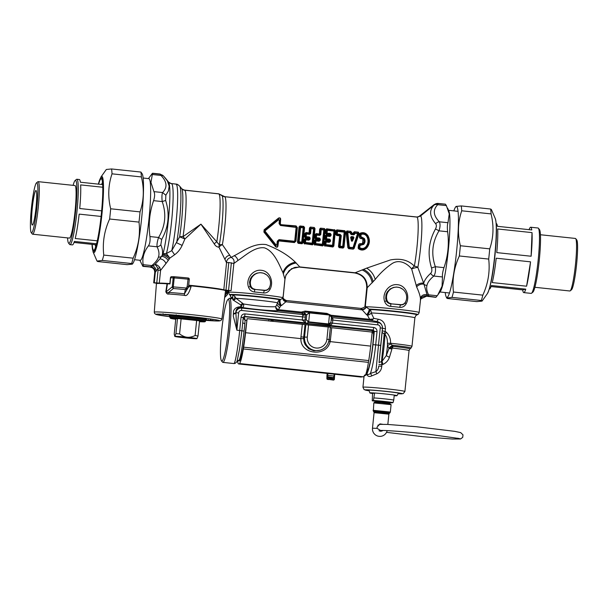 <?xml version="1.0" encoding="UTF-8"?>
<svg xmlns="http://www.w3.org/2000/svg" width="608" height="608" viewBox="0 0 608 608"><rect width="100%" height="100%" fill="white"/><g stroke="black" fill="none" stroke-linecap="round" stroke-linejoin="round"><path stroke-width="0.91" d="M283.016 296.43L282.849 298.156L280.6 299.501A101.802 63.582 -175 0 1 279.802 299.767A3.724 1.748 -107.6 0 0 280.691 305.816L278.449 309.677A3.724 2.622 -144.1 0 1 275.713 306.721C275.758 308.872 276.716 310.186 278.578 310.673A3.724 0.395 96 0 1 278.449 309.677L301.325 312.094L305.33 313.432L302.974 314.556L241.657 308.074L240.95 307.382C237.386 307.572 235.706 309.358 235.889 312.732L233.411 313.766A34.633 3.678 96 0 1 233.396 314.245L233.305 316.137A32.254 3.428 -84 0 0 233.487 311.258L233.411 313.766M420.402 299.949L420.455 298.482C420.098 295.511 418.828 291.65 416.632 286.908L411.662 268.979A4.963 2.295 133.2 0 1 414.344 266.182C408.591 260.133 400.619 258.05 390.435 259.935L366.632 268.151L355.11 272.772L299.759 266.92L291.589 268.652L286.003 274.9L284.962 278.852L283.115 296.985C282.728 298.133 283.799 299.311 286.345 300.512L361.167 308.423C363.994 307.716 365.264 306.842 364.975 305.809L364.967 305.854M284.916 279.034L282.933 272.582C279.14 264.7 274.276 251.279 264.495 247.851C254.919 246.392 244.766 256.044 237.903 260.513L233.852 263.492L228.783 262.496L226.548 262.747L218.979 247.16C217.048 247.076 215.468 245.989 214.252 243.907L200.936 224.147L184.908 238.959A4.963 1.079 51.7 0 0 183.031 236.626L200.936 224.147L216.813 241.809A33.242 3.534 -84 0 0 218.743 193.884L183.434 189.97M231.367 262.77L228.555 290.434L231.093 290.632A27.292 1.041 -174.2 0 0 228.882 290.814L228.73 292.349C228.996 293.9 229.353 294.675 229.794 294.682A26.053 0.996 5.8 0 1 251.302 295.822A26.053 0.996 5.8 0 1 280.6 299.501A3.724 1.771 -108 0 0 281.496 305.558A107.669 72.74 -168.3 0 1 280.691 305.816A3.724 2.713 -155.5 0 1 277.704 302.814A3.724 3.549 102.8 0 1 279.802 299.767A25.43 0.973 5.8 0 0 257.336 296.803A25.43 0.973 5.8 0 0 232.682 294.865C229.87 294.477 229.277 294.622 230.903 295.298M248.573 287.28C245.366 278.912 253.004 268.956 261.577 270.34C269.96 271.176 274.178 282.142 269.906 289.537C268.417 292.045 266.274 293.185 263.477 292.95A27.17 3.595 5.2 0 0 254.562 292.007C251.659 291.642 249.66 290.062 248.573 287.28L250.154 286.33L249.508 282.218L250.428 278.722L251.704 276.701L254.25 274.421L256.986 273.136L260.102 272.642L263.439 273.159L266.418 274.732A10.138 10.078 -103.8 0 1 269.321 287.675C268.234 289.522 266.623 290.373 264.495 290.252L254.653 289.446C252.495 289.21 250.99 288.177 250.154 286.33L250.77 285.714A10.138 10.078 -103.8 0 1 266.418 274.732M231.922 297.358A33.493 3.557 -84 0 0 231.321 298.095L231.314 297.168L232.758 297.745L232.773 298.52L232.682 294.865L234.787 296.332A2.478 1.877 116.5 0 1 232.894 299.676L232.948 299.964A32.254 3.428 -84 0 0 232.112 298.498L229.657 298.239A32.254 3.428 96 0 1 227.81 344.918A32.254 3.428 96 0 1 222.878 362.383A32.254 3.428 96 0 1 222.536 362.163L221.449 360.81A31.008 3.298 96 0 1 221.76 329.84A31.008 3.298 96 0 1 227.932 299.486A31.008 3.298 96 0 1 229.596 312.846A31.008 3.298 96 0 1 226.526 344.227A31.008 3.298 96 0 1 221.449 360.81M231.321 298.095L231.139 298.923M232.773 298.52L232.894 299.676M233.936 363.531L234.597 363.516L233.936 363.531C235.243 363.455 238.009 347.616 239.696 330.486L241.87 330.79L242.584 324.034L243.246 317.536L241.049 317.216C241.498 314.99 242.843 313.888 245.092 313.895L244.606 316.403L304.95 322.78A2.478 2.44 -28.3 0 1 305.763 322.985L305.003 320.226L306.242 319.74L308.758 321.845L308.644 322.346L306.242 319.74L306.759 314.64L305.482 314.534L302.678 315.62A2.478 0.433 96.2 0 1 302.609 316.905L241.65 310.468L241.657 308.074A5.229 5.198 76.2 0 0 235.957 312.725L235.889 312.732A34.671 7.851 96.3 0 1 235.904 313.249L233.396 314.245M235.904 313.249L236.877 330.19L238.632 312.922L235.957 312.725L235.904 313.249M233.305 316.137L236.877 330.19L239.696 330.486L241.049 317.216M234.787 296.332L236.071 298.338L243.474 303.962C256.842 306.12 267.588 307.04 275.713 306.721L277.704 302.814A23.568 0.897 -174.2 0 0 258.917 300.276A23.568 0.897 -174.2 0 0 236.071 298.338L233.715 300.405L240.874 304.98A32.254 3.428 96 0 1 240.943 306.82L241.558 306.812A2.478 1.284 -86.3 0 0 242.258 307.496L240.95 307.382L240.867 306.812C236.945 306.774 234.49 308.256 233.487 311.258M233.715 300.405L232.948 299.964M241.558 306.812L240.874 304.98L242.539 303.156M241.406 305.642L243.474 303.962C243.975 305.816 243.572 306.994 242.258 307.496C254.851 309.518 272.217 311.03 278.578 310.673L301.849 313.128L302.974 314.556L302.678 315.62M234.597 363.516L235.091 363.371C236.618 362.193 237.31 361.319 237.173 360.742L239.537 349.304L241.87 330.79L244.044 331.094C242.174 348.354 240.51 358.104 239.066 360.331L236.983 361.205M238.42 360.354L239.066 360.331M242.706 322.795L244.834 323.76A28.515 1.953 -84 0 0 245.108 320.249L243.071 317.885L244.446 316.669L272.346 319.861A2.478 1.938 -73.3 0 0 270.499 321.184M244.834 323.76L244.044 331.094M382.105 332.47L384.21 333.929L385.198 331.345L382.265 330.957L379.073 362.634L381.474 361.471L381.885 364.815L382.949 364.412C386.095 362.946 388.254 360.59 389.424 357.344L391.917 349.076A29.214 28.705 84.1 0 0 392.061 348.156L392.601 348.118A2.478 0.524 96.3 0 1 392.935 346.362L392.548 345.564L389.021 348.437L392.061 348.156A2.478 0.471 77.4 0 1 391.833 346.606L392.935 346.362A21.812 0.836 -174.2 0 1 409.936 348.939L409.055 350.58A21.09 0.806 -174.2 0 0 407.482 350.109A21.09 0.806 -174.2 0 0 392.601 348.118M376.854 373.791L375.896 371.648C377.636 370.325 378.586 368.44 378.738 366.001L381.725 366.396C381.535 369.664 379.916 372.134 376.854 373.791L371.898 375.805C369.512 377.051 367.81 376.588 366.776 374.406L366.548 371.784M365.028 374.84C363.356 376.572 363.934 376.428 366.776 374.406A2.478 1.208 -10.5 0 0 367.034 373.973L367.11 373.365A2.478 1.429 11.9 0 0 366.616 372.491M379.073 362.634L380.699 345.473L378.503 345.162L375.896 371.648L370.439 373.441L371.898 375.805M330.281 322.901L373.745 327.492L373.251 330L374.315 331.398L372.97 344.668L375.683 344.865C374.353 357.314 372.605 366.837 370.439 373.441C368.912 374.612 367.779 374.786 367.034 373.973M371.929 332.052L372.575 330.63A1.239 1.216 -132.9 0 1 373.692 331.983L373.616 332.12C373.289 345.184 370.614 363.318 368 370.211L367.285 368.577M305.33 313.432L305.482 314.534A4.963 0.699 96.1 0 1 305.322 317.102L305.003 320.226L302.298 319.99L306.075 323.41L328.054 325.341A2.478 2.326 -110.6 0 1 328.852 325.31L373.251 330L372.575 330.63L273.235 320.127A2.478 1.946 -73.3 0 0 271.48 321.29M306.075 323.41L326.96 325.622L328.388 324.436L308.727 322.354L306.098 323.388L305.763 322.985M242.562 324.231L243.246 317.536L244.446 316.669A1.239 1.224 -150.2 0 0 243.344 317.156M246.597 320.408L245.108 320.249L244.355 316.92M391.917 349.076L389.021 348.437L391.833 346.606M372.05 333.48L373.616 332.12L372.446 330.904M389.424 357.344L386.278 355.627L389.021 348.437L387.486 345.542L387.38 343.33C387.6 339.712 386.794 336.71 384.978 334.347A26.053 2.766 96 0 1 381.999 361.35L386.278 355.627A24.594 2.614 -84 0 0 387.486 345.542A4.963 1.588 -13.5 0 1 391.012 344.143L390.549 343.246L387.38 343.33M330.934 322.354L331.459 317.254L329.46 315.02L328.556 323.935L330.934 322.483L330.167 323.92L328.761 324.444L328.487 323.927L328.472 324.444M330.912 322.597L330.174 323.912M332.477 323.175C331.436 324.695 330.235 325.409 328.852 325.31L326.96 325.622M330.136 323.942L328.054 325.341M373.692 331.983L374.315 331.398L377.028 331.596L375.683 344.865L378.503 345.162L380.258 327.894L382.455 328.214A5.229 5.198 76.2 0 0 377.811 322.468L377.804 324.854L332.789 320.097L332.903 318.82L331.36 318.273M392.548 345.564L392.358 345.23L388.786 348.141M382.949 364.412A4.963 0.707 74.9 0 0 381.999 361.35A23.826 17.7 -5.2 0 0 381.474 361.471L384.21 333.929L384.978 334.347A4.963 0.714 -58.4 0 0 386.369 332.257C389.378 335.312 390.777 338.975 390.549 343.246A23.568 0.897 5.8 0 1 411.981 346.324L411.061 348.027A22.846 0.874 5.8 0 0 392.358 345.23L391.012 344.143M378.906 364.42L381.885 364.815L381.725 366.396M308.644 322.346L309.647 312.451L306.759 314.64L309.67 312.93L329.46 315.02L329.475 314.541L329.392 315.012M329.475 314.541C330.995 315.012 331.649 315.917 331.459 317.254L331.482 316.677C331.489 315.886 330.82 315.172 329.475 314.549L309.73 312.459L309.73 312.938M227.932 299.486L229.277 298.384A32.254 3.428 96 0 1 229.657 298.239M309.67 312.451L305.254 312.094L303.764 312.656A2.478 2.47 -26.5 0 1 301.94 313.181M331.451 317.346L332.439 317.672L332.903 318.82M382.265 330.957L382.516 328.434C382.341 324.558 380.448 322.255 376.846 321.526L378.434 319.284L373.836 318.372L371.762 320.583L370.986 320.439L373.836 318.372L371.199 312.938A3.724 3.215 92 0 0 369.922 309.533A3.724 1.064 -62.5 0 1 367.445 315.225A106.294 71.812 -168.3 0 1 366.624 314.792L361.821 309.411C361.152 308.058 360.932 308.112 361.16 309.571M380.699 345.473L382.455 328.214L385.457 328.822C385.236 323.319 382.896 320.142 378.434 319.284M385.457 328.822L385.198 331.345L386.369 332.257M305.307 312.102A3.724 0.395 96 0 1 305.148 311.083L301.325 312.094L301.849 313.128A2.409 2.12 105.4 0 0 303.035 312.831M372.324 319.063L369.656 319.314L330.828 315.225L326.982 313.394A3.724 0.395 96 0 0 327.058 314.29M411.981 346.324L414.876 317.824A23.568 0.897 -174.2 0 0 397.609 315.202A23.568 0.897 -174.2 0 0 371.199 312.938A3.724 2.47 -23.9 0 1 367.445 315.225L369.656 319.314L370.986 320.439L331.413 316.259M414.876 317.824C416.381 313.994 416.047 315.894 416.989 314.868A25.43 0.973 -174.2 0 0 399.228 312.064A25.43 0.973 -174.2 0 0 369.922 309.533A100.647 61.34 -163.5 0 1 369.124 309.1A3.724 1.087 -62.1 0 1 366.624 314.792M282.849 298.156C282.773 299.82 283.776 301.036 285.874 301.796L281.496 305.558M416.989 314.868L417.643 314.579A26.053 0.996 5.8 0 0 399.152 311.676A26.053 0.996 5.8 0 0 369.124 309.1L366.138 307.108C365.514 308.682 364.154 309.594 362.034 309.844L285.874 301.796L286.155 301.272C284.103 300.762 283.054 299.607 282.994 297.806A27.292 1.041 -174.2 0 0 280.995 297.259A27.292 1.041 -174.2 0 0 250.678 293.558A27.292 1.041 -174.2 0 0 228.73 292.349M285.532 301.431C286.368 300.268 286.573 300.223 286.155 301.272M366.138 307.108L365.925 306.812C365.248 308.454 363.88 309.32 361.821 309.411M416.199 285.562A4.963 2.333 159.9 0 1 423.7 283.252L417.856 267.406A4.963 1.064 164 0 0 411.662 268.979C407.573 263.69 399.296 258.674 391.833 263.75C385.388 268.25 379.856 273.478 375.235 279.429L367.209 287.728L365.446 305.072A27.292 1.041 -174.2 0 0 365.203 305.117L364.975 305.816L365.043 305.163M427.204 295.898L427.059 294.804A4.963 4.036 -27 0 0 428.579 294.842L428.648 296.278L427.204 295.898L420.607 298.969L419.155 312.504A27.292 1.041 5.8 0 0 395.869 309.107A27.292 1.041 5.8 0 0 365.925 306.812L365.203 305.117A27.292 1.041 -174.2 0 0 365.066 305.163L366.738 287.896C366.776 279.581 362.748 274.596 354.646 272.931L299.448 267.094L295.009 267.368M406.06 303.924C410.446 296.362 405.878 285.122 397.206 284.673C388.801 283.738 381.604 293.497 384.72 301.674C385.806 304.456 387.805 306.029 390.716 306.394A27.17 3.595 -174.8 0 1 399.631 307.336C402.428 307.572 404.571 306.44 406.06 303.924L405.133 302.716C404.084 304.357 402.549 305.072 400.528 304.866L399.631 307.336M391.879 402.868L391.917 402.861A11.164 0.426 -174.2 0 1 381.444 401.987A11.164 0.426 -174.2 0 1 372.294 400.794L373.411 400.512L374.634 392.996A13.642 0.524 -174.2 0 0 369.839 392.912A13.642 0.524 -174.2 0 0 372.575 393.505L372.24 400.794L391.856 402.861M391.917 402.861L393.042 402.587L393.756 400.003A13.642 0.524 -174.2 0 0 374.133 397.936M394.197 395.702A13.642 0.524 -174.2 0 0 396.994 395.671A13.642 0.524 -174.2 0 0 394.258 395.071L393.756 400.003M372.575 393.505L374.634 392.996A13.642 0.524 -174.2 0 1 390.518 394.562A13.642 0.524 -174.2 0 1 394.258 395.071M382.037 401.842L388.337 402.26L382.69 401.47L376.99 401.105L382.037 401.842M184.642 337.812A11.164 0.426 5.8 0 1 174.762 336.399A11.164 0.426 5.8 0 1 174.823 336.346L175.932 333.663A13.642 0.524 5.8 0 1 179.58 333.921C182.392 335.95 184.893 337.045 187.089 337.212A11.164 0.426 5.8 0 1 196.962 338.656A11.164 0.426 5.8 0 1 196.901 338.679A11.164 0.426 5.8 0 1 184.642 337.812M175.75 318.957L174.215 334.088L174.823 336.346A11.164 0.426 5.8 0 1 187.089 337.212C189.263 337.508 191.938 336.961 195.1 335.563A13.642 0.524 5.8 0 1 198.01 335.996L196.901 338.679M177.468 318.584L175.932 333.663M181.108 318.866L179.58 333.921M199.546 320.91L198.01 335.996M196.627 320.507L195.1 335.563M177.034 336.627L194.697 338.398L177.034 336.627A78.151 77.649 -103.8 0 1 177.924 336.627M193.557 338.276A78.151 77.649 -103.8 0 1 194.423 338.466M224.823 296.202L226.716 292.326L227.894 292.41L227.43 294.538L224.664 297.494M226.951 290.738L227.08 294.85A1.239 0.752 21.5 0 0 227.43 294.538M227.08 294.85L226.412 295.739L227.08 294.85M188.472 287.06L184.475 293.763L185.334 289.59L186.382 288.07L187.142 288.876L188.556 286.535L189.293 279.353L187.94 279.163A39.072 1.49 -174.2 0 0 174.192 277.924L173.28 286.892A2.478 1.117 94.7 0 0 173.379 288.526L168.652 292.425C167.656 292.896 166.828 292.691 166.182 291.817L165.832 291.734C166.653 293.687 167.664 294.439 168.857 293.998A34.466 1.315 5.8 0 1 184.414 295.321C186.702 296.499 188.89 293.694 190.988 286.908L191.094 285.874A34.732 1.322 5.8 0 1 225.53 290.708L221.897 319.048A33.987 1.3 -174.2 0 0 196.088 315.157A33.987 1.3 -174.2 0 0 154.28 312.178L154.576 313.401L155.891 314.397L169.898 316.722A32.004 1.224 -174.2 0 1 158.817 314.085A32.004 1.224 -174.2 0 1 195.419 317.102A32.004 1.224 -174.2 0 1 219.23 320.492A32.004 1.224 -174.2 0 1 205.686 320.355A31.928 1.216 -174.2 0 0 213.036 320.834L213.013 320.75A0.494 0.388 98.5 0 1 212.967 320.743M187.211 286.345L188.51 286.892L189.293 279.353A1.239 1.231 76.2 0 0 188.184 277.993L187.211 286.345L186.382 288.07A39.072 1.49 5.8 0 0 173.28 286.892L172.277 286.824A2.478 1.74 43.6 0 0 173.379 288.526A38.494 1.467 5.8 0 1 185.334 289.59L187.142 288.876M199.53 321.039L199.865 320.963A14.265 0.547 -174.2 0 0 197.357 320.583L180.432 318.797A14.265 0.547 -174.2 0 0 177.293 318.577L175.423 319.04A14.265 0.547 -174.2 0 0 175.742 319.086M154.28 312.178L156.423 283.685A34.732 1.322 5.8 0 1 167.04 283.807L165.832 291.734M188.396 287.462L188.51 286.892M184.414 295.321A2.478 0.41 -84.6 0 0 184.475 293.763A35.051 1.338 5.8 0 0 168.652 292.425A2.478 1.535 -85.9 0 1 168.857 294.006M188.541 286.619L190.988 286.908M191.094 285.874L188.655 285.524M167.04 283.807L170.004 283.928L170.628 277.757A1.239 1.064 -87.8 0 1 171.806 276.655L174.207 276.746M225.348 292.129L226.716 292.326L226.86 291.24L225.484 291.072M178.197 315.537L178.319 315.689A24.632 0.942 -174.2 0 0 167.983 314.959A0.494 0.403 92.7 0 1 167.626 314.534M165.665 314.237L165.232 314.686L167.983 314.959M165.232 314.686L162.769 314.321A0.494 0.388 -81.5 0 0 162.997 314.245M162.936 313.819L162.518 314.23L174.458 315.058A31.928 1.216 -174.2 0 0 162.754 314.237L163.195 313.812L162.769 314.321M176.198 314.784L176.533 315.286L176.198 314.784M178.942 315.651A0.494 0.388 -81.5 0 0 178.988 315.658L174.45 315.058L178.319 315.689M201.21 319.17L201.362 317.786M213.013 320.75L210.224 319.876L210.558 320.378L207.807 320.104L208.255 319.679L207.807 320.104A24.632 0.942 -174.2 0 1 205.732 319.99L213.271 320.796L212.944 320.31M212.694 320.302L213.036 320.834M352.564 237.751L353.218 237.409L351.318 237.204L351.69 237.781A34.2 2.181 77.6 0 1 351.964 238.997L352.64 237.88A34.2 4.712 114.6 0 1 352.138 239.02L352.055 240.456L351.356 240.563A35.568 3.633 77.4 0 0 350.618 237.34L351.409 236.55L351.128 237.242A35.864 4.058 77 0 1 351.88 240.434L352.123 238.108L351.69 237.781L352.602 237.72L351.789 237.667M352.678 237.857A113.985 76.251 0.7 0 1 353.408 237.485A35.864 3.154 115 0 1 352.055 240.456L352.602 240.692C352.1 241.498 351.682 241.452 351.356 240.563M353.947 237.69L353.316 236.748L353.218 237.409L353.947 237.69A35.568 3.534 114.6 0 1 352.602 240.692M351.667 237.751A113.985 76.182 -179.7 0 0 351.128 237.242L350.618 237.34M391.134 303.635C389.021 303.316 387.623 302.138 386.924 300.109A10.138 10.078 -103.8 0 1 402.572 289.127A10.138 10.078 -103.8 0 1 405.475 302.07C404.388 303.909 402.777 304.768 400.642 304.638L390.807 303.833C388.641 303.605 387.144 302.564 386.3 300.724L384.72 301.674M159.813 258.955L154.88 264.632C155.618 264.761 156.644 266.106 157.974 268.66L156.438 270.704C155.633 268.257 154.417 266.631 152.798 265.825L154.88 264.632C156.294 264.336 157.936 265.286 159.798 267.49L160.58 270.37L165.916 263.583A4.963 3.215 43.4 0 0 159.813 258.955L162.176 255.398A48.731 11.21 -60.3 0 0 162.921 254.357A4.963 2.105 -145.4 0 1 169.845 258.096L174.625 254.744C177.817 252.442 180.318 249.326 182.142 245.396L184.908 238.959L179.641 236.846A4.963 1.93 -171.4 0 1 183.031 236.626A33.242 3.534 -84 0 0 184.71 190.289M156.438 270.704L155.329 272.27L154.265 282.75L159.281 283.123L160.58 270.37L158.057 270.18L157.974 268.66L159.798 267.49M250.77 285.714C251.469 287.744 252.875 288.922 254.98 289.241M148.42 245.883L157.062 246.795C156.773 244.5 157.274 241.391 158.574 237.477L149.94 236.558C150.366 240.654 149.857 243.762 148.42 245.883C143.845 251.849 142.097 258.111 143.169 264.67L143.222 266.106L150.693 266.897L151.81 265.59A4.963 3.61 50.7 0 0 152.798 265.825L150.837 266.912C153.854 267.414 155.352 269.2 155.329 272.27M158.042 283.45A33.242 1.269 5.8 0 1 158.019 283.434L153.695 282.826L155.116 272.49C155.124 269.45 153.642 267.642 150.67 267.064L143.298 266.281A81.107 3.093 5.8 0 0 142.918 266.38L150.609 267.056M153.695 282.826L154.736 272.589C154.744 269.549 153.262 267.733 150.29 267.155L150.229 267.155M428.648 296.278L435.624 297.32L423.981 295.876M436.004 297.228L425.722 295.693L422.142 296.871L420.546 299.622L419.33 310.772M405.475 302.07L405.665 301.69M402.572 289.127L399.707 287.584L396.522 287.037L393.467 287.432L390.176 288.96L387.296 291.855L386.004 294.644L385.715 298.429L386.3 300.724L386.924 300.109M269.321 287.675L268.987 288.321C267.93 289.963 266.395 290.685 264.381 290.472L263.477 292.95M269.906 289.537L268.987 288.321L269.519 287.295M347.867 247.775L348.642 248.353A235.281 157.145 -179.5 0 1 349.364 247.562L347.768 232.514L347.153 232.644A139.445 85.287 11.3 0 1 346.621 232.089L346.112 232.195L347.867 247.775L348.323 247.783L346.925 231.238A140.516 85.637 10.7 0 0 347.776 232.119A0.745 0.441 135.5 0 0 347.153 232.644L348.878 247.167A235.44 156.378 179.2 0 0 348.323 247.783L348.642 248.353L353.21 249.143L354.137 248.436L353.263 248.839A235.273 157.145 0.5 0 0 352.921 247.935L349.364 247.562A0.745 0.471 -137.4 0 1 348.878 247.167L353.468 247.654A235.349 157.198 1.8 0 1 353.734 248.353L358.583 233.35A139.468 85.492 10.3 0 1 358.082 233.799A0.745 0.532 -130.7 0 0 357.572 233.153L358.082 233.799L353.468 247.654A0.745 0.54 -20.9 0 1 352.921 247.935L357.557 233.548L354.434 233.168A235.395 142.576 -168.1 0 1 354.008 232.507L353.56 232.431A32.072 5.084 109 0 1 353.301 233.32L353.354 233.654A239.666 146.057 -169.3 0 0 353.856 234.392L353.734 233.472L351.424 233.214L350.983 233.746A33.691 3.853 83.3 0 0 350.846 232.788A0.745 0.57 -145.2 0 0 350.368 232.393L350.846 232.788A235.402 143.427 -170.5 0 0 351.242 232.21A31.867 1.231 83.5 0 1 351.363 233.221L351.69 233.487A239.666 146.057 -169.3 0 1 351.242 234.118L351.226 234.551L350.482 233.753L350.983 233.746L353.856 234.392L353.841 234.825L354.692 234.194A33.387 3.602 108.5 0 0 354.973 233.274L354.988 232.879A0.745 0.509 146.6 0 0 354.434 233.168A33.691 3.131 108.7 0 1 354.152 234.08L354.692 234.194M346.112 232.195L346.932 230.941L350.884 231.359L351.242 232.21L350.869 231.656A235.288 143.397 -169.3 0 1 350.368 232.393L347.776 232.119L347.768 232.514L350.352 232.788A33.387 3.329 83.6 0 1 350.482 233.753M340.123 234.346L341.27 235.623L340.123 246.172L342.73 246.445L344.181 232.134L337.493 231.428A32.004 3.815 -83.9 0 1 337.28 234.05L340.123 234.346L340.024 235.03L341.27 235.623M329.217 242.334L330.372 241.49L329.361 240.988L325.888 241.042L325.151 241.498L325.592 241.923A32.262 3.382 96 0 1 325.272 244.553L325.85 244.659A32.004 3.815 96.1 0 0 326.177 242.014L329.217 242.334L329.787 241.406A32.224 3.397 96 0 0 329.931 240.114L330.524 240.19A32.004 3.785 96.1 0 1 330.372 241.49M328.936 241.315L329.354 240.981L329.057 240.152L329.262 241.672L326.215 241.346L325.918 240.51L324.664 241.422L325.151 241.498L324.923 245.845L332.948 246.696A172.68 115.338 -179.5 0 0 332.47 245.776A0.745 0.524 -27.7 0 0 333.07 245.374A171.768 114.935 -178.5 0 1 333.404 246.027L333.845 246.02L332.895 247L333.404 246.027L334.962 230.668A171.76 104.895 -170.2 0 1 334.514 231.177A0.745 0.555 -138.1 0 0 334.005 230.66L327.317 229.953A0.745 0.479 141.1 0 0 326.716 230.356A32.262 3.382 96 0 1 326.504 232.955A0.745 0.395 56 0 0 326.998 233.654L330 234.68L329.665 234.232L330.509 234.331A32.224 3.397 96 0 1 330.387 235.615L329.992 236.504L326.808 236.17L326.83 235.638A0.745 0.456 137.2 0 0 326.207 236.124A32.209 3.405 96 0 1 325.949 238.739A0.745 0.426 52.1 0 0 326.45 239.347L329.642 239.681L329.931 240.114L329.399 240.54L329.065 240.145L329.726 239.142L330.524 240.19M329.65 234.278L329.49 234.764L330.98 235.646L329.992 236.504M333.845 246.02L335.396 230.774L334.651 229.938A172.68 105.237 -169.3 0 1 334.005 230.66L333.997 231.055L327.302 230.348A32.004 3.815 96.1 0 1 327.096 232.97L326.998 233.654L330.045 233.974L330.136 233.297L331.102 234.354A32.004 3.785 96.1 0 1 330.98 235.646M330 234.68L331.102 234.354M319.033 241.254L320.188 240.411L319.17 239.917L315.696 239.962L314.959 240.418L315.4 240.844A32.262 3.382 96 0 1 315.081 243.474L315.658 243.588A32.004 3.815 96.1 0 0 315.985 240.935L319.033 241.254L319.595 240.327A32.224 3.397 96 0 0 319.74 239.043L320.332 239.111A32.004 3.785 96.1 0 1 320.188 240.411M318.744 240.244L319.215 239.461L318.866 239.081L319.071 240.593L316.023 240.266L315.727 239.438L314.473 240.342L314.959 240.418L314.731 244.766L322.757 245.617A172.68 115.338 -179.5 0 0 322.286 244.697A0.745 0.524 -27.7 0 0 322.878 244.302A171.768 114.935 -178.5 0 1 323.213 244.948L323.654 244.948L322.704 245.921L323.213 244.948L324.771 229.588A171.76 104.895 -170.2 0 1 324.322 230.105A0.745 0.555 -138.1 0 0 323.821 229.588L323.806 229.976L321.199 229.702A32.004 3.8 96.1 0 1 320.796 234.566L319.808 235.425L316.616 235.091L316.639 234.559A0.745 0.456 137.2 0 0 316.023 235.053A32.209 3.405 96 0 1 315.757 237.66A0.745 0.426 52.1 0 0 316.266 238.268L319.451 238.602L319.74 239.043L319.215 239.461L318.873 239.073L319.534 238.062L320.332 239.111M323.654 244.948L325.204 229.702L324.459 228.859A172.68 105.237 -169.3 0 1 323.821 229.588L321.214 229.307A0.745 0.479 141.1 0 0 320.614 229.71A32.239 3.39 96 0 1 320.196 234.536L320.796 234.566M325.204 229.702L324.467 228.57L320.53 228.152L319.648 229.11L320.522 228.448A172.68 105.237 -169.3 0 0 321.214 229.307L320.614 229.71A171.768 104.416 -168.3 0 1 320.135 229.102L319.808 235.425M308.841 240.183L309.996 239.332L308.978 238.838L305.512 238.883L304.768 239.339L305.208 239.765A32.262 3.382 96 0 1 304.889 242.394L305.467 242.508A32.004 3.815 96.1 0 0 305.794 239.856L308.841 240.183L309.411 239.248A32.224 3.397 96 0 0 309.548 237.964L310.141 238.032A32.004 3.785 96.1 0 1 309.996 239.332M308.552 239.164L309.024 238.382L308.674 238.002L308.879 239.514L305.832 239.195L305.535 238.359L304.281 239.271L304.768 239.339L304.54 243.686L312.565 244.538A172.68 115.338 -179.5 0 0 312.094 243.626A0.745 0.524 -27.7 0 0 312.694 243.223A171.768 114.935 -178.5 0 1 313.021 243.869L313.462 243.869L312.512 244.842L313.021 243.869L314.579 228.509A171.76 104.895 -170.2 0 1 314.131 229.026A0.745 0.555 -138.1 0 0 313.629 228.509L313.614 228.904L311.007 228.623A32.004 3.8 96.1 0 1 310.604 233.495L309.616 234.354L306.424 234.012L306.447 233.487A0.745 0.456 137.2 0 0 305.832 233.974A32.209 3.405 96 0 1 305.566 236.58A0.745 0.426 52.1 0 0 306.075 237.188L309.267 237.53L309.548 237.964L309.024 238.382L308.682 237.994L309.35 236.983L310.141 238.032M313.462 243.869L315.012 228.623L314.268 227.787A172.68 105.237 -169.3 0 1 313.629 228.509L311.022 228.236A0.745 0.479 141.1 0 0 310.422 228.631A32.239 3.39 96 0 1 310.012 233.457L310.604 233.495M315.012 228.623L314.275 227.491L310.346 227.073L309.457 228.038L310.331 227.369A172.68 105.237 -169.3 0 0 311.022 228.236L310.422 228.631A171.768 104.416 -168.3 0 1 309.943 228.023L309.616 234.354M420.455 298.482A4.963 4.393 175.2 0 1 427.059 294.804L423.7 283.252C424.513 280.189 426.824 276.891 430.646 273.349A4.963 3.61 50.7 0 0 433.831 276.047C435.305 273.942 435.807 270.834 435.351 266.73L431.528 267.946C427.333 254.357 428.648 241.368 435.48 228.98A4.963 0.388 29.4 0 1 438.991 230.835C440.268 226.921 440.382 223.911 439.341 221.798L447.982 222.718L449.251 213.917L446.371 205.61L437.737 204.698L438.064 203.581L445.459 204.189L437.593 203.391L435.442 203.9L420.067 216.258L416.913 217.003L224.724 196.688L218.751 193.815L184.718 190.22L182.035 189.058M142.918 266.38L139.825 260.254M149.94 236.558C148.329 224.299 149.545 212.329 153.588 200.663L162.222 201.575C161.736 197.478 161.85 194.469 162.572 192.546L165.847 195.221L165.65 200.458C169.944 214.024 168.629 227.012 161.69 239.423L160.816 244.826C162.541 248.87 162.997 252.396 162.176 255.398A4.963 2.227 35.1 0 1 169.168 259.198A51.969 12.897 -64.7 0 0 169.845 258.096L166.432 253.521L171.76 250.648L179.641 236.846A34.694 3.686 -84 0 0 181.716 188.708L184.095 190.182M153.588 200.663C154.827 196.756 154.941 193.747 153.93 191.634L162.572 192.546C167.603 187.431 167.063 181.731 160.968 175.438A4.963 3.785 -42.6 0 1 163.909 176.419L167.428 181.009L169.161 186.109L168.408 190.973L165.847 195.221M143.154 178.03L148.861 178.638A41.055 4.362 96 0 1 150.343 183.114A41.055 4.362 96 0 1 147.782 229.254A41.055 4.362 96 0 1 140.228 260.3L134.52 259.7M436.118 297.069L437.768 295.002L442.069 286.201L442.472 276.959C442.214 274.664 442.715 271.556 443.984 267.642C448.028 255.976 449.236 244.006 447.632 231.747C447.176 227.658 447.29 224.648 447.982 222.718M447.617 208.149L448.879 211.06A41.055 4.362 96 0 1 449.631 214.753A41.055 4.362 96 0 1 447.541 257.161A41.055 4.362 96 0 1 440.397 291.316L437.768 295.002M228.555 290.434L223.797 289.856A33.242 1.269 -174.2 0 0 188.7 285.198M228.866 290.974L225.408 290.578M217.459 289.028A28.158 1.072 -174.2 0 0 188.678 285.388M169.83 283.845A28.158 1.072 -174.2 0 0 164.662 283.662M276.184 245.108L275.766 245.32L264.343 231.701L275.979 246.65A126.738 42.727 -119.7 0 0 275.766 245.32L277.43 244.674A32.133 3.367 96 0 0 277.909 241.186L279.133 240.578L294.47 242.197L294.234 241.741L295.351 240.852L295.982 241.102L294.401 242.577L295.48 241.102L296.864 227.529L280.432 225.469L279.095 223.607A32.004 3.017 96 0 0 279.323 220.149L278.768 219.663L265.24 230.668L265.179 231.306L276.184 245.108L276.83 244.735A32.004 3.017 96.1 0 0 277.309 241.209L278.996 239.636L277.909 241.186L277.309 241.209M294.401 242.577L279.064 240.95L278.905 240.122L294.234 241.741L295.351 240.852L296.689 227.719L295.769 226.624L295.762 227.088M400.642 304.638L400.528 304.866A29.663 3.694 -174.7 0 0 390.807 303.833L390.716 306.394M165.916 263.591L169.168 259.198M169.86 283.579A33.242 1.269 -174.2 0 0 159.281 283.123M254.562 292.007L254.653 289.446A29.663 3.694 5.3 0 1 264.381 290.472L264.495 290.252M223.797 289.856L226.548 262.747C226.624 259.89 228.175 258.104 231.207 257.389L222.376 244.659A4.963 2.508 -31 0 0 218.979 247.16A4.963 3.526 83.2 0 1 219.313 244.94L216.813 241.809A4.963 1.976 143.3 0 0 214.252 243.907M231.093 290.632L233.852 263.492C234.551 260.733 233.67 258.704 231.207 257.389L234.217 255.717C242.212 251.849 253.285 242.729 266.175 244.606C278.51 249.333 288.238 255.185 295.344 262.177L299.759 266.92M343.087 248.072L343.596 247.099L345.154 231.747L345.587 231.853L344.835 231.017A172.68 105.237 -169.3 0 1 344.196 231.739A0.745 0.555 -138.1 0 1 344.706 232.256A171.76 104.895 -170.2 0 0 345.154 231.747L344.835 231.017L336.824 229.877L335.935 230.835L336.422 230.82A171.768 104.416 11.7 0 0 336.908 231.435A32.262 3.382 -84 0 1 336.695 234.034L336.171 234.392L336.817 230.166A172.68 105.237 10.7 0 0 337.508 231.032A0.745 0.479 141.1 0 0 336.908 231.435L337.508 231.032L344.196 231.739L344.706 232.256L343.262 246.453L342.661 246.856A0.745 0.524 -27.7 0 0 343.262 246.453A171.768 114.935 -178.5 0 1 343.596 247.099L344.037 247.099L343.087 248.072L339.15 247.661L338.474 246.514L338.952 246.612A171.76 114.464 -0.5 0 1 339.553 246.058L340.054 246.574A0.745 0.448 -131.9 0 1 339.553 246.058L340.678 235.6L340.161 235.95L339.15 247.661M336.695 234.034A0.745 0.395 56 0 0 337.189 234.726L337.28 234.05L336.695 234.034M326.215 241.346A0.745 0.426 133.4 0 0 325.592 241.923L326.177 242.014L326.215 241.346M332.895 247L324.923 245.845A172.68 115.338 0.5 0 1 325.782 245.07L325.85 244.659L333.07 245.374L334.514 231.177L333.997 231.055L332.47 245.776L325.782 245.07A0.745 0.448 -131.9 0 1 325.272 244.553A171.76 114.464 -0.5 0 0 324.672 245.1L324.201 245.001L324.664 241.422M329.954 235.136L329.544 235.448L329.954 235.136M316.023 240.266A0.745 0.426 133.4 0 0 315.4 240.844L315.985 240.935L316.023 240.266M322.704 245.921L314.731 244.766A172.68 115.338 0.5 0 1 315.59 243.99L315.658 243.588L322.878 244.302L324.322 230.105L323.806 229.976L322.286 244.697L315.59 243.99A0.745 0.448 -131.9 0 1 315.081 243.474A171.76 114.464 -0.5 0 0 314.48 244.021L314.009 243.922L314.473 240.342M319.762 234.057L319.352 234.369L319.831 234.901L316.639 234.559A161.09 98.177 -169.3 0 1 316.137 234.019L316.16 233.609L319.762 234.057M305.832 239.195A0.745 0.426 133.4 0 0 305.208 239.765L305.794 239.856L305.832 239.195M312.512 244.842L304.54 243.686A172.68 115.338 0.5 0 1 305.398 242.911L305.467 242.508L312.694 243.223L314.131 229.026L313.614 228.904L312.094 243.626L305.398 242.911A0.745 0.448 -131.9 0 1 304.889 242.394A171.76 114.464 -0.5 0 0 304.296 242.949L303.818 242.85L304.281 239.271M309.571 232.978L309.16 233.29L309.571 232.978M302.077 243.74L302.586 242.767L304.144 227.407L304.578 227.521L303.833 226.685A172.68 105.237 -169.3 0 1 303.194 227.407A0.745 0.555 -138.1 0 1 303.696 227.924A171.76 104.895 -170.2 0 0 304.144 227.407L303.833 226.685L299.896 226.267A172.68 105.237 10.7 0 0 300.588 227.126A0.745 0.479 141.1 0 0 299.987 227.529L303.179 227.795L301.728 242.113L299.121 241.84L300.588 227.126L303.696 227.924L302.26 242.121L301.659 242.516A0.745 0.524 -27.7 0 0 302.26 242.121A171.768 114.935 -178.5 0 1 302.586 242.767L303.027 242.767L302.077 243.74L298.148 243.322L299.508 226.921A171.768 104.416 11.7 0 0 299.987 227.529L298.543 241.726A171.76 114.464 179.5 0 0 297.95 242.273L297.472 242.174L299.022 226.928L299.896 226.267L299.022 226.928M299.052 242.242A0.745 0.448 -131.9 0 1 298.543 241.726L299.052 242.242A172.672 115.33 -179.5 0 0 298.194 243.018L302.13 243.436A172.68 115.338 -179.5 0 0 301.659 242.516L299.052 242.242M435.48 228.98C436.582 226.792 436.65 225.044 435.685 223.744A4.963 3.785 -42.6 0 1 439.341 221.798C433.238 215.513 432.706 209.813 437.737 204.698A4.963 4.21 42.3 0 0 433.945 205.185C429.028 210.368 429.605 216.554 435.685 223.744M430.646 273.349C431.87 272.126 432.159 270.324 431.528 267.946M182.142 245.396L176.639 242.767A37.004 3.929 -84 0 0 179.702 186.192C177.87 184.566 176.753 183.89 176.335 184.171L170.476 183.426M174.625 254.744L171.76 250.648A38.456 4.089 96 0 0 177.202 208.886A38.456 4.089 96 0 0 176.024 184.125M168.188 260.672A4.963 2.584 38.7 0 0 161.508 256.523A4.963 4.165 18 0 1 158.422 257.078C159.478 254.152 159.022 250.724 157.062 246.795A4.963 4.036 -27 0 0 160.816 244.826M165.65 200.458L162.222 201.575C166.569 214.13 165.353 226.1 158.574 237.477L161.69 239.423M164.107 176.662L165.634 178.418M152.638 173.409L160.109 174.2L160.968 175.438L152.327 174.526L152.752 173.25A81.107 3.093 5.8 0 0 152.372 173.348L148.458 178.592M152.327 174.526L150.966 182.385L153.93 191.634M418.403 216.934L434.135 204.6L436.453 203.536M445.535 204.372L446.371 205.61M365.446 305.072L367.118 287.797C367.156 279.49 363.128 274.504 355.026 272.832L299.828 267.003L294.128 267.626L289.104 270.674L285.836 275.576L284.985 279.118L283.237 296.385M365.37 305.064L364.982 305.155M278.768 219.663L279.9 220.362A32.133 3.367 96 0 1 279.672 223.782L280.432 225.469M279.323 220.149L279.9 220.362A125.567 41.04 -46.2 0 0 280.128 219.746L279.855 223.577L279.095 223.607M265.179 231.306L264.655 231.724L264.503 230.158L278.563 218.052C280.151 217.512 280.828 218.143 280.6 219.929L280.128 219.746C280.432 218.15 280.007 217.641 278.859 218.234A126.745 37.316 -47.5 0 1 278.403 219.397L264.807 230.174L265.24 230.668M279.064 240.95L278.54 241.437L278.023 245.313C277.879 247.182 277.088 247.676 275.644 246.787L275.979 246.65C276.974 247.509 277.491 247.084 277.529 245.374A125.567 46.497 -120.9 0 0 277.43 244.674L276.83 244.735M353.354 233.654L353.734 233.472A31.859 5.366 108.8 0 0 354.008 232.507L354.434 232.028A235.281 143.389 -169.3 0 0 354.988 232.879L357.572 233.153A140.532 85.644 10.7 0 0 358.386 232.446L359.016 233.563L354.137 248.436M351.652 232.233A32.072 1.558 83.2 0 1 351.774 233.153L353.658 233.449M335.677 234.384L336.802 234.992L336.726 235.524L335.677 234.384L335.935 230.835M339.667 235.934L339.652 235.288L340.161 235.95L339.667 235.934L338.474 246.514M326.716 230.356A171.768 104.416 -168.3 0 1 326.238 229.74L326.633 228.798L334.651 229.938L326.625 229.094A172.68 105.237 -169.3 0 0 327.317 229.953L326.716 230.356M330.136 233.297L325.485 233.305L325.744 229.756L326.633 228.798M325.744 229.756L326.238 229.74L325.979 233.32L326.61 233.913L326.534 234.452L325.485 233.305M329.726 239.142L326.534 238.8A32.004 3.77 96.1 0 0 326.808 236.17L325.774 235.646L326.352 234.688L329.908 235.129M329.065 240.145L325.85 239.818A161.09 107.593 -179.5 0 1 326.45 239.347L326.534 238.8L324.93 239.096L325.789 240.236L325.424 239.157A30.841 4.606 96.1 0 0 325.774 235.646L325.28 235.615L326.352 234.688M325.918 240.51L329.354 240.981M325.789 240.236L329.361 240.54M326.534 234.452L329.49 234.764L330.022 235.98L326.83 235.638A161.09 98.177 -169.3 0 1 326.329 235.098L329.536 235.44M319.534 238.062L316.35 237.72A32.004 3.777 96.1 0 0 316.616 235.091L315.59 234.574L316.137 234.019L319.724 234.05M318.873 239.073L315.658 238.739A161.09 107.593 -179.5 0 1 316.266 238.268L316.35 237.72L314.739 238.017L315.598 239.164L315.233 238.078A30.841 4.606 96.1 0 0 315.59 234.574L315.088 234.544L316.16 233.609M315.727 239.438L319.17 239.917M315.598 239.164L319.17 239.461M319.648 229.11L319.352 234.369M309.35 236.983L306.158 236.649A32.004 3.777 96.1 0 0 306.424 234.012L305.398 233.495L305.968 232.53L309.533 232.97M308.682 237.994L305.474 237.66A161.09 107.593 -179.5 0 1 306.075 237.188L306.158 236.649L304.547 236.945L305.406 238.085L305.041 236.998A30.841 4.606 96.1 0 0 305.398 233.495L304.904 233.464L305.968 232.53M305.535 238.359L308.97 238.83M305.406 238.085L308.978 238.389M309.457 228.038L309.084 232.864L309.639 233.822L306.447 233.487A161.09 98.177 -169.3 0 1 305.953 232.948L309.16 233.29M433.945 205.185L420.523 216A32.467 3.45 96 0 1 421.656 234.08A32.467 3.45 96 0 1 417.856 267.406A4.963 2.88 -169.6 0 0 414.344 266.182A31.008 3.298 -84 0 0 417.977 234.384A31.008 3.298 -84 0 0 416.906 217.079L420.523 216M218.743 193.884L223.334 196.407M438.064 203.581L434.31 204.729M160.109 174.2L162.701 175.264L163.909 176.419M169.161 182.696L170.962 183.494L176.578 184.156L178.706 185.212M152.752 173.25L160.064 174.025L163.598 176.084M367.209 287.728C367.247 279.414 363.219 274.428 355.11 272.772M280.6 219.929L280.341 223.729L279.855 223.577L280.752 224.656L296.096 225.918L297.35 227.658L295.982 241.102M275.644 246.787L263.902 232.036L264.503 230.158M278.54 241.437L278.038 241.46L277.529 245.374L278.023 245.313M297.35 227.658L296.096 225.918M416.906 217.079L223.949 196.612M353.56 232.431L354.441 231.739L358.393 232.157L359.016 233.563M345.587 231.853L344.037 247.099M324.87 246.149L324.201 245.001M335.396 230.774L334.658 229.649M314.678 245.07L314.009 243.922M304.494 243.99L303.818 242.85M297.472 242.174L298.148 243.322M304.578 227.521L303.027 242.767M263.902 232.036L264.138 229.763L278.563 218.052M280.341 223.729L280.752 224.291M358.469 245.29C358.826 243.93 359.685 243.413 361.053 243.747L362.55 243.413L362.968 239.263L361.57 238.625C360.172 238.663 359.427 237.986 359.351 236.588A30.985 4.59 -83.8 0 0 359.541 234.065L360.004 233.274C363.212 231.998 365.841 232.796 367.908 235.668C370.234 240.038 369.816 244.15 366.654 248.011C364.048 250.443 361.312 250.678 358.431 248.725L358.142 247.836A30.985 4.59 -83.9 0 0 358.469 245.29L358.956 245.374A30.803 4.879 -83.9 0 1 358.621 247.935L358.142 247.836M264.495 230.158L264.138 229.763M358.431 248.725L358.621 247.935A51.954 35.826 95.6 0 0 359.176 247.6L359.754 247.707C361.889 248.938 363.873 248.695 365.697 246.977C368.402 243.671 368.76 240.145 366.768 236.39C365.324 234.354 363.44 233.708 361.106 234.452A32.004 3.815 96.1 0 1 360.924 236.694L364.329 238.473C365.431 240.578 365.233 242.554 363.728 244.401L360.035 245.442A32.004 3.815 96.1 0 1 359.754 247.707L359.472 248.056A0.745 0.479 -120.9 0 1 359.176 247.6A32.254 3.382 96 0 0 359.45 245.351L361.053 243.747M360.004 233.274L360.027 234.057L359.541 234.065M367.908 235.668L367.566 235.828C365.666 233.077 363.212 232.324 360.21 233.556L360.894 234.065A0.745 0.502 129.4 0 0 360.514 234.452A51.954 35.712 -79.8 0 0 360.027 234.057A30.803 4.872 -83.8 0 1 359.845 236.603L359.351 236.588M367.566 235.828C369.74 240.046 369.337 244.028 366.358 247.768C363.941 250.108 361.388 250.352 358.69 248.474L359.472 248.056C361.821 249.379 364.01 249.12 366.046 247.289C368.972 243.831 369.352 240.13 367.179 236.17L367.566 235.828M362.55 243.413L362.93 243.755L360.795 244.5L362.93 243.755C364.116 242.273 364.276 240.684 363.417 238.997L361.502 238.1L360.331 236.679L361.57 238.625M360.924 236.694L360.331 236.679A32.254 3.382 96 0 0 360.514 234.452L361.106 234.452L360.894 234.065C363.455 233.282 365.552 233.981 367.179 236.17L366.768 236.39M360.035 245.442L359.45 245.351L360.795 244.5L360.59 245.108M363.728 244.401L363.265 243.975C364.618 242.372 364.792 240.654 363.789 238.815L362.968 239.263M361.395 237.135L361.479 237.789L363.789 238.815L364.329 238.473M238.541 360.339A29.275 3.108 -83.9 0 0 239.104 361.008A29.275 3.108 -83.9 0 0 245.275 332.629L247.106 318.676L330.387 327.203L329.095 339.545A12.403 12.327 -103.8 0 1 319.8 350.276A12.403 12.327 -103.8 0 1 304.57 336.916L305.839 324.588M300.968 336.809A14.926 14.843 103.5 0 0 300.876 338.633L303.605 338.656A12.456 12.38 109 0 1 303.681 337.136L300.968 336.809L302.298 324.596M362.482 376.892L363.5 376.816L365.75 374.528A28.356 3.01 -83.9 0 0 368.44 362.353L368.729 360.582A32.254 3.428 -83.9 0 0 370.675 346.112L372.202 332.082L330.342 327.583M329.08 339.826L330.402 339.963L331.725 327.75M361.441 377.074L239.24 363.759A32.254 3.428 96.1 0 1 238.784 363.964L361.038 377.059M303.605 338.656L304.076 342.008L305.186 344.736L308.758 348.779L313.857 350.816L319.8 350.276C325.158 348.665 328.259 345.086 329.11 339.538L330.387 327.203M368.729 360.582L243.633 347.176A32.254 3.428 96.1 0 0 245.579 332.705L300.876 338.633C300.261 354.586 326.716 357.42 330.091 341.764A14.926 14.843 103.5 0 0 330.402 339.963M243.633 347.176L243.344 348.946A28.356 3.01 96.1 0 1 239.484 363.531L239.24 363.759M245.579 332.705L247.106 318.676M238.784 363.964A32.254 3.428 96.1 0 1 238.625 363.911L238.42 363.789A28.356 3.01 -83.9 0 1 237.538 360.681M331.611 377.515L332.789 377.743A0.494 0.456 -79.2 0 1 333.192 378.275A17.161 6.946 94.9 0 0 334.043 378.305L333.906 379.635L334.309 379.574L333.397 380.091L331.375 379.149L328.206 379.529L326.952 378.792A16.872 1.794 96.1 0 1 326.891 378.693A0.494 0.486 152 0 0 326.99 379.05M327.385 379.331L328.206 379.529L326.952 378.792L327.119 377.127L328.001 377.659L328.449 377.218A16.834 10.146 -82.5 0 0 329.338 377.378A16.834 10.146 -82.5 0 0 329.627 377.401M327.134 377.158L327.689 376.74A0.494 0.471 168.6 0 0 327.119 377.127L327.362 373.456M326.891 378.693L326.929 375.615L327.043 379.134L333.518 380.106L334.332 379.628L334.484 377.804L334.043 378.305L334.484 377.948L334.043 378.305L333.648 377.773L334.286 374.201M327.91 373.517L327.682 376.717L328.449 377.218M333.192 378.275L331.93 378.032A0.494 0.456 -79.2 0 0 331.527 377.5A0.494 0.403 -87.1 0 1 331.527 377.5A0.494 0.403 -87.1 0 0 331.079 377.94L331.93 378.032L331.862 378.708A0.494 0.441 128.3 0 1 331.375 379.149L331.079 377.94L329.224 377.849L329.673 377.408L329.224 377.849A17.161 10.108 -82.5 0 1 328.001 377.659L327.856 378.989L326.952 378.792M329.338 377.378L331.504 377.5A0.494 0.494 0 0 1 331.573 377.507L332.827 377.743A16.834 7.076 94.9 0 0 333.017 377.773A16.834 7.076 94.9 0 0 333.648 377.773M334.484 377.918L334.058 377.401L334.484 377.918M377.842 425.243L380.236 424.354L387.509 424.422L416.206 426.694L454.776 431.353L460.682 432.622L462.984 434.834L462.734 437.334L460.674 438.915L457.748 438.224M460.552 438.946L457.664 438.208M373.821 402.899L374.634 402.23L381.163 402.61L389.834 403.674L391.088 404.647L373.821 402.899L373.342 411.213L389.888 412.893L390.344 412.042L373.061 410.286M380.897 431.239L381.946 430.479M382.637 424.278L379.939 423.898L377.051 427.143L377.15 428.397L372.491 428.192A7.44 7.44 0 0 0 376.724 435.678A7.44 7.44 0 0 0 387.152 430.616M383.025 430.479L381.68 431.133L377.15 428.397M91.968 244.363L93.085 251.97A38.395 4.081 -84 0 0 102.007 213.492A38.395 4.081 -84 0 0 101.012 176.928L106.324 169.472L111.568 168.963A50.411 5.358 96 0 1 112.024 173.835C108.194 185.128 107.745 196.779 110.679 208.787A50.411 5.358 96 0 1 110.185 213.887A50.411 5.358 96 0 1 109.638 219.009C104.302 230.675 102.349 242.698 103.77 255.079A50.411 5.358 96 0 1 102.273 260.429L97.022 261.075L97.751 261.539L127.118 264.647L132.354 264.138L131.64 263.53A50.411 5.358 -84 0 0 133.137 258.18C138.472 246.514 140.425 234.49 139.004 222.11A50.411 5.358 -84 0 0 139.551 216.995A50.411 5.358 -84 0 0 140.038 211.888C143.868 200.594 144.316 188.944 141.383 176.936A50.411 5.358 -84 0 0 140.927 172.064L142.333 174.086A45.684 4.856 96 0 1 141.732 217.406A45.684 4.856 96 0 1 132.894 263.386L132.354 264.138M131.64 263.53L102.273 260.429M103.77 255.079L133.137 258.18M139.004 222.11L109.638 219.009M110.679 208.787L140.038 211.888M141.383 176.936L112.024 173.835M111.568 168.963L140.927 172.064M488.695 259.076A50.411 5.358 -84 0 0 489.242 253.954A50.411 5.358 -84 0 0 489.736 248.854C493.559 237.561 494.008 225.91 491.082 213.902A50.411 5.358 -84 0 0 490.626 209.03L491.355 209.502L495.292 218.599A38.395 4.081 96 0 1 494.79 255.01A38.395 4.081 96 0 1 487.365 293.641L482.053 301.104L481.331 300.496A50.411 5.358 -84 0 0 482.828 295.146C488.163 283.48 490.116 271.457 488.695 259.076L459.336 255.968C453.994 267.634 452.04 279.657 453.462 292.038A50.411 5.358 96 0 1 451.972 297.388L446.713 298.034L447.45 298.505L476.809 301.606L482.053 301.104M445.223 292.539A45.684 4.856 -84 0 0 446.044 296.484A45.684 4.856 -84 0 0 456.661 250.694A45.684 4.856 -84 0 0 455.483 207.191A45.684 4.856 -84 0 0 453.857 210.877M455.483 207.191L456.023 206.431L461.259 205.93A50.411 5.358 96 0 1 461.715 210.794C457.892 222.087 457.436 233.738 460.37 245.746A50.411 5.358 96 0 1 459.884 250.853A50.411 5.358 96 0 1 459.336 255.968M461.259 205.93L490.626 209.03M491.082 213.902L461.715 210.794M460.37 245.746L489.736 248.854M453.462 292.038L482.828 295.146M481.331 300.496L451.972 297.388M73.112 185.349A31.631 3.359 96 0 1 75.126 180.508A31.631 3.359 96 0 1 75.521 212.169A31.631 3.359 96 0 1 68.514 243.056L69.593 244.408A32.87 3.496 -84 0 0 69.95 244.636L72.398 244.895A32.87 3.496 -84 0 0 74.374 241.429L96.558 243.77M97.272 240.829L75.194 238.496A32.87 3.496 -84 0 0 79.162 214.122L101.08 216.44M101.65 210.839L79.732 208.521A32.87 3.496 -84 0 0 80.644 184.9L102.76 187.241M102.638 184.589L80.393 182.233A32.87 3.496 -84 0 0 79.314 179.52L76.859 179.261A32.87 3.496 -84 0 0 76.464 179.406L75.126 180.508M96.269 244.819L74.024 242.463M69.95 244.636A32.87 3.496 -84 0 0 77.003 211.06A32.87 3.496 -84 0 0 76.859 179.261M68.514 243.056A31.631 3.359 96 0 1 67.564 237.903M38.152 181.655L74.951 185.546A26.425 2.804 96 0 1 75.073 211.105A26.425 2.804 96 0 1 69.396 238.093L32.604 234.202A26.425 2.804 -84 0 0 38.274 207.214A26.425 2.804 -84 0 0 38.152 181.655A26.425 2.804 -84 0 0 37.84 181.769L36.495 182.871A25.179 2.675 96 0 1 36.814 208.08A25.179 2.675 96 0 1 31.236 232.666A25.179 2.675 96 0 1 31.388 208.476A25.179 2.675 96 0 1 36.495 182.871M31.236 232.666L32.315 234.019A26.425 2.804 -84 0 0 32.604 234.202M32.399 225.066A17.366 1.847 96 0 1 32.323 225.066A17.366 1.847 96 0 1 32.315 207.602A17.366 1.847 96 0 1 35.978 190.532A17.366 1.847 96 0 1 36.024 207.662A17.366 1.847 96 0 1 32.399 225.066M526.581 286.208L492.237 282.583A32.87 3.496 -84 0 0 496.204 258.202L530.548 261.835A32.87 3.496 96 0 1 526.581 286.208L530.548 261.835M531.118 256.234L496.774 252.609A32.87 3.496 -84 0 0 497.678 228.98L532.023 232.613A32.87 3.496 96 0 1 531.118 256.234L532.023 232.613M529.074 229.664A32.87 3.496 96 0 1 530.693 227.232A32.87 3.496 96 0 1 531.772 229.946L497.428 226.313A32.87 3.496 -84 0 0 496.348 223.6L496.257 223.592M489.341 288.967L489.44 288.982A32.87 3.496 -84 0 0 491.416 285.509L525.76 289.142A32.87 3.496 96 0 1 523.784 292.608A32.87 3.496 96 0 1 522.705 289.894L491.066 286.55M522.705 289.894L525.76 289.142M530.693 227.232L538.057 228.008A32.87 3.496 96 0 1 538.407 228.236A32.87 3.496 96 0 1 538.202 259.806A32.87 3.496 96 0 1 531.536 293.238A32.87 3.496 96 0 1 531.149 293.39L523.784 292.608M531.536 293.238L532.882 292.144A31.631 3.359 -84 0 0 539.167 261.182A31.631 3.359 -84 0 0 539.494 229.588L538.407 228.236M570.16 290.875L571.505 289.773A25.179 2.675 -84 0 0 576.513 265.126A25.179 2.675 -84 0 0 576.764 239.978L575.685 238.625A26.425 2.804 96 0 1 575.525 264.001A26.425 2.804 96 0 1 570.16 290.875A26.425 2.804 96 0 1 569.848 290.989L534.888 287.295M540.444 234.749L575.404 238.442A26.425 2.804 96 0 1 575.685 238.625M241.026 307.39L240.867 306.812M241.65 310.468A2.766 2.751 76.2 0 0 238.632 312.922M245.092 313.895L302.298 319.99M305.322 317.102L302.609 316.905L302.298 319.945L305.018 320.135M409.055 350.58L404.898 391.491A21.09 0.806 -174.2 0 0 403.324 391.02A21.09 0.806 -174.2 0 0 380.638 388.223A21.09 0.806 -174.2 0 0 362.999 387.174A21.09 0.806 -174.2 0 0 362.938 387.228L364.093 389.614L368.957 390.769A18.605 0.707 -174.2 0 1 365.21 389.895A18.605 0.707 -174.2 0 1 390.321 391.833A18.605 0.707 -174.2 0 1 398.301 393.748M372.97 344.668C371.45 358.545 369.497 368.114 367.11 373.365L368 370.211M272.346 319.861L273.235 320.127L272.901 321.442M268.668 320.986L269.063 319.276M308.826 321.852L328.487 323.927M373.745 327.492C375.942 327.955 377.036 329.316 377.028 331.596M331.193 319.907L332.789 320.097L332.477 323.137L330.836 322.932M380.258 327.894A2.766 2.751 76.2 0 0 377.804 324.854M371.762 320.583L376.846 321.526L377.811 322.468L332.439 317.672L331.489 316.874M276.769 304.859L279.634 307.846M305.148 311.083L326.982 313.394M393.042 402.587A11.164 0.426 -174.2 0 0 383.891 401.386A11.164 0.426 -174.2 0 0 373.411 400.512M398.78 393.566A16.127 0.616 -174.2 0 0 392.061 392.145A16.127 0.616 -174.2 0 0 373.616 390.321A16.127 0.616 -174.2 0 0 368.516 390.488M203.323 319.504A18.734 0.714 -174.2 0 0 200.245 318.25A18.734 0.714 -174.2 0 0 175.651 315.75A18.734 0.714 -174.2 0 0 172.383 316.358M206.165 319.504L205.709 320.089A17.989 0.684 -174.2 0 0 187.887 317.589A17.989 0.684 -174.2 0 0 169.921 316.456L170.377 318.288L175.72 319.268A17.244 0.661 -174.2 0 1 175.476 318.296A17.244 0.661 -174.2 0 1 199.903 320.781A17.244 0.661 -174.2 0 1 199.47 321.678L204.949 321.784L205.61 321.077A17.989 0.684 -174.2 0 0 187.788 318.577A17.989 0.684 -174.2 0 0 169.822 317.444M169.822 283.921L170.445 277.765L173.189 277.856A1.239 1.064 -87.8 0 1 174.291 276.746L188.176 277.993A37.833 1.444 -174.2 0 0 174.868 276.792A1.239 0.562 94.7 0 0 174.838 276.784A1.239 0.562 94.7 0 0 174.192 277.924L173.189 277.856L172.277 286.824L166.182 291.817L167.443 283.83M174.815 276.784L174.367 276.754A1.239 1.064 -87.8 0 0 174.291 276.746L171.73 276.655A1.239 1.239 0 0 0 170.445 277.765M353.316 236.748L351.409 236.55M150.29 267.155L150.67 267.064M154.736 272.589L155.116 272.49M426.884 296.172L427.264 296.081M428.313 296.544L428.693 296.453M353.841 234.825L351.226 234.551M416.632 286.908A4.963 2.675 157 0 1 423.89 284.232A4.963 4.188 13.1 0 0 426.96 285.464C426.261 288.146 426.801 291.278 428.579 294.842L437.22 295.754M158.422 257.078C157.632 259.753 155.428 262.588 151.81 265.59L143.169 264.67M443.984 267.642L435.351 266.73C430.996 254.174 432.212 242.212 438.991 230.835L447.632 231.747M426.96 285.464C427.561 282.484 429.848 279.346 433.831 276.047L442.472 276.959M158.057 270.18L156.765 282.94M225.971 290.16L228.783 262.496M296.104 227.567L294.751 240.852M294.325 241.254L278.996 239.636M340.024 235.03L336.802 234.992L340.024 235.03M342.661 246.856L340.054 246.574A172.68 115.338 0.5 0 0 339.203 247.357L343.132 247.768A172.68 115.338 -179.5 0 0 342.661 246.856M171.198 183.608L168.583 182.111A39.908 4.241 -84 0 1 169.085 212.116A39.908 4.241 -84 0 1 162.921 254.357A4.963 4.051 -165.3 0 1 166.432 253.521A38.456 4.089 -84 0 0 172.505 210.976A38.456 4.089 -84 0 0 171.502 183.646M299.448 267.094L299.828 267.003M354.646 272.931L355.026 272.832M366.738 287.896L367.118 287.797M280.448 224.998L296.088 226.275L280.448 224.998M237.903 260.513C237.378 258.263 236.147 256.66 234.217 255.717M225.082 259.122C225.849 256.964 227.445 255.672 229.877 255.261M224.717 196.764A31.008 3.298 -84 0 1 225.826 213.408A31.008 3.298 -84 0 1 222.376 244.659A4.963 2.683 10 0 0 219.313 244.94A32.125 3.412 -84 0 0 221.958 195.464M434.135 204.6L434.515 204.501M420.128 216.022L420.508 215.931M372.202 282.842C370.956 276.617 367.582 272.316 362.087 269.937M373.137 281.8C371.777 275.948 368.554 271.814 363.478 269.382M283.389 273.691C285.456 267.695 289.742 264.123 296.248 262.975M282.933 272.582C285.061 266.942 289.195 263.477 295.344 262.177M375.235 279.429C373.715 274.375 370.85 270.613 366.632 268.151M346.932 230.941L350.884 231.359M353.21 249.143L348.589 248.657M354.441 231.739L358.393 232.157M336.824 229.877L344.85 230.721M339.576 235.828L336.726 235.524M325.28 235.615A30.993 4.347 96.1 0 1 324.93 239.096M320.53 228.152L324.467 228.57M315.088 234.544A30.993 4.347 96.1 0 1 314.739 238.017M310.346 227.073L314.275 227.491M304.904 233.464A30.993 4.347 96.1 0 1 304.547 236.945M299.904 225.971L303.84 226.389M366.654 248.011L365.697 246.977M305.018 324.786L303.681 337.136L307.298 337.113L308.568 324.778M370.675 346.112L328.761 341.453M328.191 326.884L326.914 339.218A9.926 9.857 -103.8 0 1 316.092 348.027A9.926 9.857 -103.8 0 1 307.298 337.113M326.914 339.218L329.11 339.538M368.44 362.353L243.344 348.946M363.5 376.816L239.484 363.531M327.15 373.434L326.929 375.615L327.15 373.434M327.689 376.74L334.484 377.804L334.529 376.109L327.172 375.318M331.474 377.5L329.673 377.408M334.727 374.247L334.453 377.697M334.529 376.101L334.719 374.247M333.906 379.635L331.01 378.617L327.856 378.989L328.206 379.529M373.342 411.213L373.798 411.776L389.325 413.349L388.877 414.177L374.072 412.672L372.491 428.192M98.374 184.133A37.134 3.944 96 0 1 102.699 181.549A37.134 3.944 96 0 1 101.536 213.492A37.134 3.944 96 0 1 95.897 247.167A37.134 3.944 96 0 1 92.013 244.37M92.241 244.393A35.918 3.815 -84 0 0 97.865 238.154A35.918 3.815 -84 0 0 102.805 191.436A35.918 3.815 -84 0 0 98.61 184.163M101.65 184.482A33.394 3.549 96 0 1 102.448 182.56M95.661 246.757A33.394 3.549 96 0 1 95.289 244.712M230.987 297.335L229.794 294.682M238.906 360.339L239.818 360.438M364.032 376.428L362.938 387.228M243.246 317.536L243.405 317.026M330.927 322.483L331.474 317.11M409.936 348.939L411.061 348.027M222.878 362.383L233.761 363.538M309.73 312.459L329.392 314.534M419.155 312.504C418.578 313.964 418.076 314.655 417.643 314.579M369.839 392.912C369.292 390.929 368.805 390.108 368.372 390.435M398.932 393.536C398.726 392.996 398.08 393.703 396.994 395.671M398.293 393.748L403.172 393.634L404.898 391.491M205.686 320.355L219.199 320.963L220.917 320.545L221.897 319.048M169.602 315.795L169.921 316.456M205.709 320.089L205.61 321.077M178.965 315.651L178.919 315.218M189.293 279.353A1.239 1.239 0 0 0 188.176 277.993M227.894 292.41L228.053 290.86M439.918 291.977L449.456 292.988M448.552 210.315L458.09 211.326M181.716 188.708L179.702 186.192M168.583 182.111L165.642 178.433M378.997 430.768L380.517 431.232M386.521 432.334L422.575 436.658L452.458 439.037L460.4 438.984M380.737 430.54C380.464 429.985 406.159 431.627 428.83 434.241L458.554 438.444M391.088 404.662L390.344 412.042M388.877 414.177L387.836 424.437M389.325 413.349L389.888 412.893M373.798 411.776L374.072 412.672M101.012 176.928L98.336 184.133M93.085 251.97L97.022 261.075M102.304 181.024L102.592 183.958C103.406 192.424 101.779 214.936 99.127 230.994C97.888 238.564 96.702 243.892 95.578 246.977L95.198 248.231M495.292 218.599C496.964 224.337 496.865 236.489 494.996 255.071C492.921 275.014 490.375 287.873 487.365 293.641M446.044 296.484L446.713 298.034"/></g></svg>
